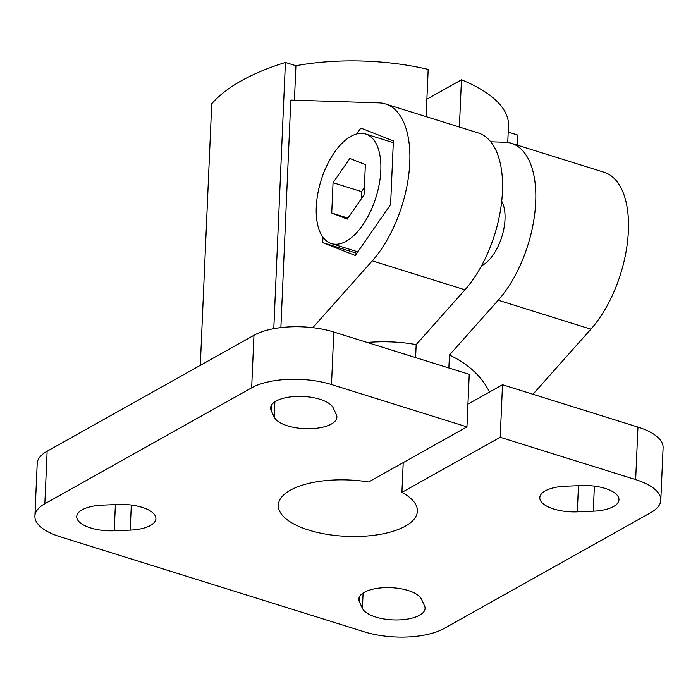 <?xml version="1.0" encoding="UTF-8"?>
<svg xmlns="http://www.w3.org/2000/svg" width="698" height="698" viewBox="0 0 698 698"><rect width="100%" height="100%" fill="white"/><g stroke="black" fill="none" stroke-linecap="round" stroke-linejoin="round"><path stroke-width="1.05" d="M508.205 132.097L517.916 135.133L517.48 145.193M273.791 328.671L285.412 62.462A247.319 100.259 2.5 0 0 211.73 103.766L200.309 365.351M285.412 62.462L295.926 65.743L294.425 100.198M312.8 327.667L372.287 260.851A92.031 46.068 -72.6 0 0 409.386 168.672A92.031 46.068 -72.6 0 0 385.505 103.95A92.031 46.068 -72.6 0 0 379.189 102.885L290.813 100.084L280.875 327.598M380.803 170.731A57.402 28.731 -72.6 0 0 365.673 134.025A57.402 28.731 -72.6 0 0 321.124 180.241A57.402 28.731 -72.6 0 0 331.428 243.602A57.402 28.731 -72.6 0 0 380.803 170.731M365.368 164.588L364.042 194.917L347.229 219.137L331.733 213.03L333.051 182.702L349.873 158.481L365.368 164.588M347.944 218.099L331.733 213.03M364.365 187.588L361.573 191.618L361.25 198.947M361.573 191.618L333.051 182.702M322.973 237.215L322.729 242.651L355.273 255.468L390.601 204.601L393.375 140.917L360.84 128.092L356.774 133.946M322.729 242.651L356.783 253.295M295.926 65.743A143.788 58.292 2.5 0 1 428.188 69.407L426.12 116.636M385.505 103.95L478.182 132.908A92.031 46.068 107.4 0 1 502.054 197.639A92.031 46.068 107.4 0 1 464.964 289.818L416.174 344.611L415.607 357.585M401.917 492.378L500.213 437.28L635.66 479.613A57.515 23.313 2.5 0 1 660.805 500.239A57.515 23.313 2.5 0 1 650.868 512.576L444.041 628.523A57.515 23.313 2.5 0 1 364.208 631.786L60.045 536.718A57.515 23.313 2.5 0 1 34.9 516.101L37.195 463.568A57.515 23.313 2.5 0 1 47.132 451.222L253.959 335.276A57.515 23.313 2.5 0 1 333.792 332.012L469.239 374.346L466.945 426.879L368.649 481.986A69.599 28.208 2.5 0 0 278.328 505.134A69.599 28.208 2.5 0 0 346.627 536.352A69.599 28.208 2.5 0 0 417.387 511.198A69.599 28.208 2.5 0 0 401.917 492.378L403.217 462.608M481.541 265.798A37.387 18.715 -72.6 0 0 505.003 219.373A37.387 18.715 -72.6 0 0 501.705 201.26M500.213 437.28L502.508 384.746L637.955 427.08A57.515 23.313 2.5 0 1 663.1 447.706L660.805 500.239M467.939 404.125L502.508 384.746M532.958 394.265L590.901 329.177A92.031 46.068 -72.6 0 0 627.999 236.997A92.031 46.068 -72.6 0 0 604.119 172.275L511.451 143.308A92.031 46.068 -72.6 0 1 535.322 208.039A92.031 46.068 -72.6 0 1 498.232 300.21L449.442 355.012L448.875 367.986M511.451 143.308A92.031 46.068 -72.6 0 0 505.125 142.252L490.703 141.799M426.888 99.177L461.457 79.799L459.389 127.036M449.442 355.012C468.463 364.086 481.803 376.431 489.473 392.058M461.457 79.799A143.788 58.292 2.5 0 1 508.484 125.719L507.751 142.479M333.278 407.99L336.323 414.577A31.637 12.826 2.5 0 1 336.872 417.23A31.637 12.826 2.5 0 1 307.966 428.738A31.637 12.826 2.5 0 1 274.218 417.116L271.182 410.52A31.637 12.826 2.5 0 1 270.623 407.876A31.637 12.826 2.5 0 1 299.538 396.368A31.637 12.826 2.5 0 1 333.278 407.99M102.414 505.134L118.381 504.48A31.637 12.826 2.5 0 1 155.907 518.684A31.637 12.826 2.5 0 1 130.212 530.122L114.245 530.777A31.637 12.826 2.5 0 1 76.728 516.572A31.637 12.826 2.5 0 1 102.414 505.134M565.493 486.209L581.46 485.555A31.637 12.826 2.5 0 1 618.978 499.759A31.637 12.826 2.5 0 1 593.291 511.198L577.325 511.852A31.637 12.826 2.5 0 1 539.807 497.648A31.637 12.826 2.5 0 1 565.493 486.209M421.487 599.216L424.532 605.812A31.637 12.826 2.5 0 1 425.082 608.455A31.637 12.826 2.5 0 1 396.167 619.964A31.637 12.826 2.5 0 1 362.428 608.351L359.383 601.755A31.637 12.826 2.5 0 1 358.833 599.102A31.637 12.826 2.5 0 1 387.748 587.603A31.637 12.826 2.5 0 1 421.487 599.216M34.9 516.101A57.515 23.313 2.5 0 1 44.838 503.755L251.664 387.809A57.515 23.313 2.5 0 1 331.506 384.546L466.945 426.879M367.139 342.439C384.354 341.078 400.696 341.802 416.174 344.611M498.232 300.21L590.901 329.177M359.618 596.511L359.383 601.755M363.091 593.047L362.428 608.351M578.468 485.677L577.325 511.852M594.382 486.122L593.291 511.198M115.388 504.602L114.245 530.777M131.311 505.047L130.212 530.122M271.409 405.285L271.182 410.52M274.89 401.821L274.218 417.116M637.955 427.08L635.66 479.613M333.792 332.012L331.506 384.546M253.959 335.276L251.664 387.809M47.132 451.222L44.838 503.755M372.287 260.851L464.964 289.818M331.428 243.602L357.795 251.838M365.673 134.025L393.306 142.654"/></g></svg>
